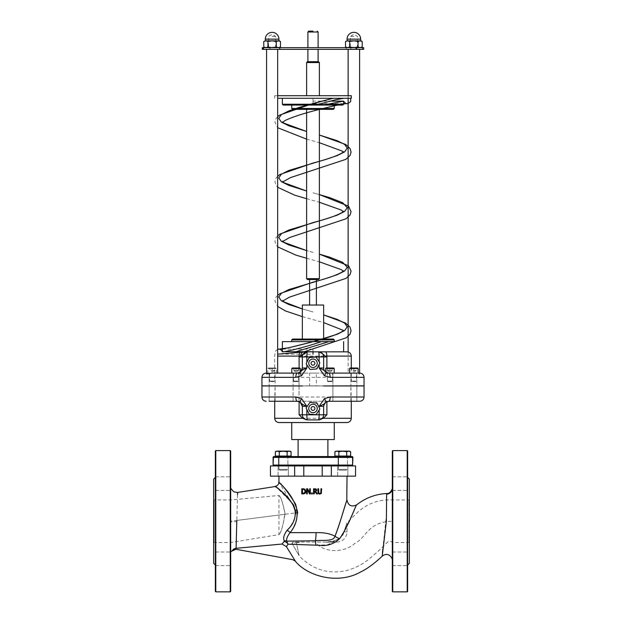 <?xml version="1.0" encoding="UTF-8"?>
<svg xmlns="http://www.w3.org/2000/svg" width="623" height="623" viewBox="0 0 623 623"><rect width="100%" height="100%" fill="white"/><g stroke="black" fill="none" stroke-linecap="round" stroke-linejoin="round"><path stroke-width="0.47" stroke-dasharray="3.12 2.34" d="M318.524 279.509L307.466 279.509M306.617 278.66L319.381 278.66M309.592 279.509L316.398 279.509L309.592 279.509M306.617 109.344L319.381 109.344L306.617 109.344M319.381 62.549L306.617 62.549M307.466 61.693L318.524 61.693M306.617 95.732L319.381 95.732L306.617 95.732M318.104 61.693L307.894 61.693L318.104 61.693M308.743 31.15L312.995 31.15M318.104 47.66L307.894 47.66L318.104 47.66M333.414 109.344L292.576 109.344M291.728 105.085L334.271 105.085L291.728 105.085M342.775 105.085L283.216 105.085M352.034 456.566A0.849 0.849 0 0 1 352.891 457.414L352.602 457.414A0.849 0.568 90 0 0 352.034 456.566L273.956 456.566A0.849 0.568 -90 0 0 273.388 457.414L273.108 457.414M352.891 457.414L352.891 465.077L352.602 457.414L273.388 457.414L273.108 465.077M273.388 465.077L352.602 465.077M287.896 465.077L278.536 465.077L287.896 465.077L278.536 465.077L287.896 465.077L287.896 456.566L278.536 456.566L287.896 456.566L278.536 456.566L287.896 456.566L287.896 465.077M347.455 465.077L338.094 465.077L347.455 465.077L338.094 465.077L347.455 465.077L347.455 456.566L338.094 456.566L347.455 456.566L338.094 456.566L347.455 456.566L347.455 465.077M298.106 456.566L327.885 456.566L298.106 456.566M292.576 339.068L323.633 339.068M291.728 341.622L282.367 341.622M315.503 357.08L316.266 357.446L319.669 363.186L316.391 369.003L310.488 369.439L306.851 364.86L306.329 363.334L309.6 357.516L315.503 357.08M308.743 363.264A4.252 4.252 0 0 1 315.121 359.58A4.252 4.252 0 0 1 315.121 366.939A4.252 4.252 0 0 1 308.743 363.264M316.391 402.723L319.669 408.54L319.599 409.389L316.266 414.279L309.6 414.209L306.851 409.482L306.391 407.543L309.724 402.653L316.391 402.723M308.743 408.462A4.252 4.252 0 0 0 315.121 412.146A4.252 4.252 0 0 0 315.121 404.786A4.252 4.252 0 0 0 308.743 408.462M347.027 422.534L278.964 422.534M291.728 422.534L334.271 422.534L291.728 422.534M295.684 351.831L347.027 351.831M282.367 349.16L312.995 349.16L312.995 354.23L277.663 354.16M302.357 356.932C302.677 353.817 304.382 352.12 307.466 351.831L307.178 351.839M318.524 351.831C321.616 352.112 323.314 353.817 323.633 356.932L323.929 369.712L325.736 372.126L328.734 373.099C326.397 372.741 326.397 372.741 328.734 373.099C326.397 372.741 326.397 372.741 328.734 373.099L274.712 373.099L297.257 373.099L300.317 372.079L300.317 373.099L291.813 373.099L300.193 373.099M359.79 401.267L269.183 401.267L269.144 385.949L275.101 385.949L269.144 385.949L275.101 385.949L269.144 385.949L269.144 401.259M293.09 401.267L293.09 385.949L293.09 401.267L299.04 401.267L299.04 385.949L293.09 385.949L299.04 385.949L293.09 385.949L299.04 385.949L299.04 401.586L297.257 401.267L299.04 401.586M299.04 401.267L296.556 401.267L300.13 402.147M318.524 419.894A5.109 5.109 0 0 0 323.633 414.793L323.633 406.367L325.86 402.154L328.734 401.267C326.397 401.617 326.397 401.617 328.734 401.267C326.397 401.617 326.397 401.617 328.734 401.267L332.908 401.267L332.908 385.949L326.95 385.949L332.908 385.949L326.95 385.949L332.908 385.949L332.908 401.267L332.355 401.267L332.908 401.267M356.847 401.259L356.847 385.949L350.897 385.949L356.847 385.949L350.897 385.949L356.847 385.949L356.847 401.259M355.601 401.267L270.39 401.267M350.897 401.267L350.897 385.949L351.286 401.267M274.712 401.267L275.101 385.949L275.101 401.267M266.2 373.099L299.04 373.099L299.04 385.863L293.09 385.863L299.04 385.863L293.09 385.863L299.04 385.863L299.04 372.78L296.556 373.099L353.934 373.099L359.611 374.15L359.611 373.099M266.574 373.099L268.077 373.099L266.574 374.002M269.144 373.099L269.144 385.863L269.144 373.107L275.101 373.099L275.101 385.863L269.144 385.863L275.101 385.863L269.144 385.863L275.101 385.863L275.101 373.099L270.39 373.099M293.643 373.099L297.257 373.099L293.643 373.099M355.601 373.099L349.62 373.099L358.124 373.099L359.611 374.15M329.435 373.099L332.908 373.099L332.908 385.863L326.95 385.863L332.908 385.863L326.95 385.863L332.908 385.863L332.908 373.099L328.734 373.099M299.04 373.099L296.556 373.099M297.257 373.099L299.04 372.78M268.077 373.099L271.947 373.099M357.976 373.099L353.934 373.099M261.948 385.949L364.042 385.949M261.948 385.863L364.042 385.863M343.748 98.278L350.726 98.278M313.019 192.826L319.381 194.594M313.019 252.377L306.617 250.594L312.995 252.377M313.019 311.936L302.357 308.922L312.995 311.936M312.995 349.16L312.995 351.831M343.623 98.59L312.995 98.278L312.995 103.691L312.995 101.128L329.863 101.128M312.995 98.59L312.995 101.128M282.367 98.278L343.623 98.278L282.367 98.278M346.263 49.357L346.263 47.66L362.391 47.66L362.391 49.357L262.322 49.357M363.676 49.357L362.726 49.357L362.391 47.66M346.263 47.66L269.907 47.66L269.907 49.357M262.322 47.66L269.907 47.66M362.726 47.66L363.676 47.66M356.847 47.66L350.897 47.66L356.847 47.66L356.847 49.357L350.897 49.357L356.847 49.357M274.206 47.66L270.032 47.66L274.206 47.66L274.206 49.357L270.032 49.357L274.206 49.357M266.574 49.357L277.663 49.357L266.574 49.357M348.132 49.357L359.611 49.357L348.132 49.357M318.104 49.357L307.894 49.357L318.104 49.357M348.132 95.732L348.132 98.278M348.132 351.972L348.132 373.099M314.903 408.462A1.908 1.908 0 0 1 312.037 410.121A1.908 1.908 0 0 1 312.037 406.811A1.908 1.908 0 0 1 314.903 408.462M314.903 363.264A1.908 1.908 0 0 0 312.037 361.605A1.908 1.908 0 0 0 312.037 364.914A1.908 1.908 0 0 0 314.903 363.264M302.357 385.949L342.455 385.863L302.357 385.949M356.847 385.863L350.897 385.863L356.847 385.863L350.897 385.863L356.847 385.863L356.847 373.099L356.847 385.863M298.106 439.55L327.885 439.55L298.106 439.55M291.728 439.55L334.271 439.55M277.663 98.278L351.286 98.278M274.712 98.278L274.712 95.732L351.286 95.732M277.663 95.732L274.712 95.732M309.592 305.036L316.398 305.036L309.592 305.036M302.357 305.036L323.633 305.036M316.398 385.863L309.592 385.863L316.398 385.863L316.398 373.099L309.592 373.099L309.592 385.863M309.592 373.099L316.398 373.099M294.648 476.136L294.648 465.926L303.798 465.926L303.798 476.136L270.452 476.136M294.648 465.926L270.452 465.926M322.2 476.136L322.2 465.926L331.343 465.926L331.343 476.136L303.798 476.136M322.2 465.926L303.798 465.926M318.151 493.245L317.917 488.767L318.602 488.767L318.828 493.05L319.786 493.478L320.759 493.05L320.977 488.767L321.67 488.767L321.67 492.006L321.172 493.587L320.012 494.055M320.759 493.05L320.977 492.022L320.759 493.05M318.828 493.05L319.786 493.478M309.693 492.871L309.693 488.767L310.332 488.767L310.332 493.953L309.561 493.953L307.264 489.476L307.264 493.953L306.617 493.953L306.617 488.767L307.598 488.767M305.87 491.36L305.745 492.256M302.973 493.953L301.781 493.953L301.781 488.767L302.965 488.767M304.935 489.257L305.371 489.694M302.996 489.359L302.466 489.359L302.466 493.354L302.996 493.354M304.429 493.011L305.153 491.352M315.783 491.041L315.744 489.538L314.241 489.359L314.241 491.313L314.841 491.313M315.744 489.538L316.079 490.231L314.926 489.359M315.028 491.89L314.241 491.89L314.241 493.953L313.548 493.953L313.548 488.767L316.313 489.117M316.204 489.039L316.796 490.176L315.721 491.695L317.566 493.953L316.671 493.953M316.741 489.756L316.796 490.176M312.357 492.964L312.357 493.953L311.523 493.953L311.523 492.964L312.357 492.964M297.701 512.877C296.665 520.579 294.126 527.175 290.077 532.649L312.995 532.587C321.881 532.151 329.217 533.366 335.003 536.239C340.399 522.44 346.746 499.288 346.964 500.324C345.119 504.124 340.213 523.25 335.003 536.239C333.227 542.15 321.585 539.752 313.642 540.819L286.736 541.153A4.252 3.761 154.5 0 0 284.259 540.842C282.951 538.264 283.886 534.752 287.063 530.313C291.696 525.462 294.656 519.644 295.933 512.877L297.701 512.877L278.964 482.077M312.995 476.136L278.964 476.136L312.995 476.136M231.398 551.386L233.555 549.486M234.373 549.252L235.587 549.206M235.899 549.252L292.88 559.711L295.294 561.058L286.432 546.683L282.094 544.035L284.259 540.842M237.527 494.685L236.078 548.302L233.975 548.894L231.374 551.433M230.674 521.864L230.674 486.804L230.674 553.115L230.674 521.864L236.802 521.615M292.483 503.361L275.615 486.47M284.018 541.597A4.252 3.722 -145 0 1 288.013 544.183L286.736 541.153C286.206 539.051 287.32 536.216 290.077 532.649A4.252 1.955 -145.4 0 0 287.063 530.313M356.418 505.284L343.982 531.692M343.771 532.065L339.628 538.654A5.957 1.962 -155.7 0 1 335.003 536.239M339.628 538.654L327.41 544.845L314.008 545.164L292.374 544.346M382.226 556.175L382.436 553.341M382.763 549.455L386.494 514.434L386.634 493.517M282.094 544.035L236.078 548.302M230.674 451.036L230.674 591.422M230.674 483.627L230.674 490.433L230.674 483.627M230.674 558.831L230.674 565.637L230.674 558.831M392.326 488.385L392.326 560.35L392.326 488.385M392.326 451.036L392.326 591.422M392.326 483.627L392.326 490.433L392.326 483.627M392.326 558.831L392.326 565.637L392.326 558.831M343.927 531.863L347.027 531.863L343.927 531.863C347.86 520.275 347.86 520.275 343.927 531.863C347.86 520.275 347.86 520.275 343.927 531.863C343.039 537.781 336.903 541.185 325.518 542.072C331.748 542.929 341.957 539.292 343.919 531.871M325.518 542.072C340.329 542.072 340.329 542.072 325.518 542.072L292.958 542.072L291.899 543.124L299.141 555.739L296.338 542.711L299.141 555.739L291.899 543.124L296.338 542.703L291.899 543.124L292.958 542.072L325.518 542.072M274.712 465.077L351.286 465.077L274.712 465.077M312.995 465.926L351.286 465.926L312.995 465.926M331.343 476.136L355.538 476.136L355.538 465.926L331.343 465.926M347.883 465.926L337.674 465.926L347.883 465.926L337.674 465.926L347.883 465.926L347.883 476.136L337.674 476.136L347.883 476.136L337.674 476.136L347.883 476.136L347.883 465.926M288.324 465.926L278.115 465.926L288.324 465.926L278.115 465.926L288.324 465.926L288.324 476.136L278.115 476.136L288.324 476.136L278.115 476.136L288.324 476.136L288.324 465.926M230.674 515.385L230.674 542.501L230.674 515.385M285.007 514.271C282.881 526.357 280.864 533.14 278.964 534.62C281.175 532.906 283.177 525.61 284.96 512.721C282.523 501.974 280.521 496.227 278.964 495.48C280.825 496.406 282.842 502.668 285.007 514.271L230.674 521.233M392.326 521.233L392.326 499.958L392.326 521.233C367.515 521.724 366.122 538.272 354.604 543.544C343.771 553.302 323.524 552.967 315.191 542.072M336.817 542.072L338.258 541.971C343.686 540.772 346.606 537.408 347.027 531.863L347.027 522.681L358.077 511.88C367.905 503.252 379.321 499.28 392.326 499.958L408.922 499.958L408.922 542.501L408.922 499.958L409.342 499.537L409.342 542.929L409.342 499.537M409.342 563.348L409.342 479.118M392.755 591.85L392.755 450.608M407.216 450.608L407.216 591.85M407.644 591.422L407.644 451.036M407.644 477.413L407.644 565.045L407.644 477.413M407.644 483.627L407.644 490.433L407.644 483.627M407.644 558.831L407.644 565.637L407.644 558.831M213.658 542.929L214.078 542.501L230.674 542.501L278.964 534.62L278.964 495.48L230.674 499.965L214.078 499.958L214.078 542.501L214.078 499.958L213.658 499.537L213.658 542.929L213.658 499.537M213.658 563.348L213.658 479.118M230.245 591.85L230.245 450.608M215.784 450.608L215.784 591.85M215.356 591.422L215.356 451.036M215.356 477.413L215.356 565.045L215.356 477.413M215.356 483.627L215.356 490.433L215.356 483.627M215.356 558.831L215.356 565.637L215.356 558.831M278.964 465.077L278.964 456.566L278.964 469.399L279.743 470.178L278.964 469.399L287.468 469.399L286.689 470.178L279.743 470.178L286.689 470.178L279.743 470.178L286.689 470.178L287.468 469.399L278.964 469.399L287.468 469.399L278.964 469.399L278.964 465.926M278.964 456.566L287.468 456.566L278.964 456.566M291.073 451.73L290.022 451.122L289.111 451.122L291.073 451.73L289.111 451.122L283.216 451.122L287.148 451.73L289.111 451.122L287.148 451.73L276.41 451.122L279.283 451.73L289.111 451.122L291.073 451.73L291.073 456.059L283.216 456.059L287.148 456.059L287.148 451.73L289.111 451.122L279.283 451.73L277.321 451.122L287.148 451.73L287.148 456.059L290.022 456.059L276.41 456.059L290.022 456.059L283.216 456.059L287.148 456.059L287.148 451.73M287.148 456.059L275.358 456.059L277.321 456.059L275.358 456.059L275.358 451.73L277.321 451.122L275.358 451.73L277.321 451.122L276.41 451.122M279.283 456.059L279.283 451.73L283.216 451.122L277.321 451.122L279.283 451.73L279.283 456.059L279.283 451.73M276.41 456.566L290.022 456.566L276.41 456.566L290.022 456.566L290.022 456.059M338.523 465.077L338.523 456.566L338.523 469.399L339.301 470.178L338.523 469.399L347.027 469.399L346.248 470.178L339.301 470.178L346.248 470.178L339.301 470.178L346.248 470.178L347.027 469.399L338.523 469.399L347.027 469.399L338.523 469.399L338.523 465.926M338.523 456.566L347.027 456.566L338.523 456.566M350.632 451.73L349.581 451.122L348.67 451.122L350.632 451.73L348.67 451.122L342.775 451.122L346.707 451.73L348.67 451.122L346.707 451.73L335.968 451.122L338.842 451.73L348.67 451.122L350.632 451.73L350.632 456.059L342.775 456.059L346.707 456.059L346.707 451.73L348.67 451.122L338.842 451.73L336.879 451.122L346.707 451.73L346.707 456.059L349.581 456.059L335.968 456.059L349.581 456.059L342.775 456.059L346.707 456.059L346.707 451.73M346.707 456.059L334.917 456.059L336.879 456.059L334.917 456.059L334.917 451.73L336.879 451.122L334.917 451.73L336.879 451.122L335.968 451.122M338.842 456.059L338.842 451.73L342.775 451.122L336.879 451.122L338.842 451.73L338.842 456.059L338.842 451.73M335.968 456.566L349.581 456.566L335.968 456.566M329.925 373.099L332.565 373.099L329.925 373.099M332.48 381.089L327.371 381.089L332.48 381.089L327.371 381.089L327.371 373.185L332.48 373.185L327.293 373.099L327.371 381.089L332.48 381.089L331.958 381.611L327.9 381.611L331.958 381.611L327.9 381.611L331.958 381.611L332.48 381.089L332.565 373.099L332.48 381.089M325.798 373.099L334.185 373.099L325.673 373.099L325.673 372.079M326.187 367.998L333.671 367.998L327.799 367.998L332.051 367.998L329.925 367.998L329.925 370.545L327.799 370.545L327.799 367.998L329.925 367.998L326.187 367.998L333.671 367.998L334.185 368.505L325.673 368.505L334.185 368.505L325.673 368.505L326.187 367.998M329.925 370.545L329.925 367.998L327.799 367.998L327.799 370.74L332.051 370.545L327.799 370.545L327.799 367.998L327.799 370.74L329.925 370.545L329.925 367.998L332.051 367.998L329.925 367.998L329.925 370.545L332.051 370.545L332.051 367.998L332.051 370.545L329.925 370.545M329.925 371.962L327.799 370.74L329.925 371.962L332.051 370.74L329.925 371.962M325.673 368.505L325.673 373.099L334.185 373.099L334.185 368.505M332.051 370.545L332.051 367.998L332.051 370.545M296.065 373.099L293.425 373.099L296.065 373.099M298.619 381.089L293.511 381.089L298.619 381.089L293.511 381.089L293.511 373.185L298.619 373.185L293.425 373.099L293.511 381.089L298.619 381.089L298.098 381.611L294.033 381.611L298.098 381.611L294.033 381.611L298.098 381.611L298.619 381.089L298.705 373.099L298.619 381.089M296.065 367.998L292.319 367.998L299.811 367.998L293.939 367.998L298.191 367.998L296.065 367.998L296.065 370.545L293.939 370.545L293.939 367.998L296.065 367.998L293.939 367.998L293.939 370.74L296.065 370.545L296.065 367.998L298.191 367.998L296.065 367.998L296.065 370.545L298.191 370.545L293.939 370.545L293.939 367.998L293.939 370.74L296.065 370.545L296.065 367.998M300.317 368.505L300.317 373.099L291.813 373.099L291.813 368.505L300.317 368.505L291.813 368.505L292.319 367.998L299.811 367.998L300.317 368.505L291.813 368.505M298.191 370.545L298.191 367.998L298.191 370.545L296.065 370.545L298.191 370.545L298.191 367.998L298.191 370.545M296.065 371.962L293.939 370.74L296.065 371.962L298.191 370.74L296.065 371.962M272.119 373.099L274.759 373.099L272.119 373.099M270.086 381.611L269.564 381.089L269.564 373.185L274.673 373.185L274.673 381.089L269.564 381.089L274.673 381.089L274.151 381.611L270.086 381.611L274.151 381.611M267.867 373.099L276.378 373.099L267.867 373.099L267.867 368.505L276.378 368.505L267.867 368.505L268.381 367.998L275.864 367.998L268.381 367.998M274.245 367.998L269.993 367.998L274.245 367.998L274.245 370.545L269.993 370.545L269.993 367.998L269.993 370.74L272.119 370.545L272.119 367.998L272.119 370.545L274.245 370.545L274.245 367.998M274.245 370.74L272.119 371.962L269.993 370.74M353.872 373.099L351.232 373.099L353.872 373.099M351.839 381.611L351.317 381.089L351.317 373.185L356.426 373.185L356.426 381.089L351.317 381.089L356.426 381.089L355.904 381.611L351.839 381.611L355.904 381.611M350.126 367.998L357.618 367.998M355.998 367.998L351.746 367.998L355.998 367.998L355.998 370.545L351.746 370.545L351.746 367.998L351.746 370.74L353.872 370.545L353.872 367.998L353.872 370.545L355.998 370.545L355.998 367.998M355.998 370.74L353.872 371.962L351.746 370.74M272.119 47.255L275.685 47.255L272.119 47.255M280.475 47.013L278.38 47.66L276.293 47.013L272.119 47.66L276.378 47.66L264.892 47.66L279.353 47.66L272.119 47.66L267.945 47.013L265.857 47.66L263.77 47.013M272.119 36.375L275.685 36.375L272.119 36.375M263.77 41.492L265.857 40.853L264.892 40.853M267.945 41.492L272.119 40.853L265.857 40.853L267.945 41.492L267.945 47.013M279.353 40.853L278.38 40.853L280.475 41.492M272.119 40.853L276.293 41.492L278.38 40.853L272.119 40.853M276.293 47.013L276.293 41.492M278.38 40.853L278.925 40.853M353.872 47.255L350.305 47.255L353.872 47.255M362.22 47.013L360.133 47.66L358.046 47.013L353.872 47.66L358.124 47.66L346.637 47.66L361.106 47.66L353.872 47.66L349.698 47.013L347.611 47.66L345.524 47.013M353.872 36.375L350.305 36.375L353.872 36.375M345.524 41.492L347.611 40.853L346.637 40.853M349.698 41.492L353.872 40.853L347.611 40.853L349.698 41.492L349.698 47.013M361.106 40.853L360.133 40.853L362.22 41.492M353.872 40.853L358.046 41.492L360.133 40.853L353.872 40.853M358.046 47.013L358.046 41.492M347.066 40.853L360.678 40.853M360.133 40.853L347.611 40.853M318.104 31.999L307.894 31.999M291.728 108.488L334.271 108.488M282.367 104.236L343.623 104.236M334.271 339.917L291.728 339.917M274.712 418.282L351.286 418.282M351.286 356.083L277.663 356.083M326.888 372.756L326.888 367.998M299.11 367.998L299.11 372.756M261.948 397.007L364.042 397.007M364.042 377.351L261.948 377.351M236.833 520.439L295.933 512.877M274.759 373.099L269.486 373.099M356.512 373.099L351.232 373.099M358.124 368.505L349.62 368.505M278.925 39.148L265.312 39.148M360.678 39.148L347.066 39.148M277.663 349.316L275.311 351.31L274.712 356.083L274.712 373.099M351.286 367.998L351.286 373.099M293.09 373.099L293.09 385.863L293.09 373.099M343.623 103.691L312.995 103.691M282.367 348.981L284.47 349.16M277.663 116.657L275.95 118.713L274.922 122.264L277.663 127.731M306.617 139.139L319.381 142.698M277.663 176.216L275.997 178.186L274.922 181.745L275.989 185.296L277.663 187.289M306.617 198.698L319.381 202.257M319.381 194.586L312.995 192.819M277.663 235.774L275.919 237.877L274.922 241.428L275.942 244.784L277.663 246.848M306.617 258.257L319.381 261.816M277.663 295.333L276.02 297.272L274.93 301.018L277.663 306.407M302.357 316.609L323.633 322.597M270.032 49.357L270.032 47.66M350.897 49.357L350.897 47.66M278.536 456.566L278.536 465.077L278.536 456.566M338.094 456.566L338.094 465.077L338.094 456.566M350.897 373.099L350.897 385.863L350.897 373.099M230.674 486.571L230.674 514.52M392.326 560.451L392.326 541.558M296.353 542.781L300.2 542.423M337.674 476.136L337.674 465.926L337.674 476.136M278.115 476.136L278.115 465.926L278.115 476.136M409.342 542.929L408.922 542.501L392.326 542.501C390.847 540.865 389.149 540.857 387.233 542.477L378.184 551.246L367.874 560.03C361.488 564.882 354.432 568.371 346.723 570.504C328.648 574.608 312.801 569.757 299.188 555.957M392.326 490.433L407.644 490.433L392.326 490.433M392.326 476.821L407.644 476.821L392.326 476.821M392.326 565.637L407.644 565.637L392.326 565.637M392.326 552.025L407.644 552.025L392.326 552.025M215.356 490.433L230.674 490.433L215.356 490.433M215.356 476.821L230.674 476.821L215.356 476.821M215.356 565.637L230.674 565.637L215.356 565.637M215.356 552.025L230.674 552.025L215.356 552.025M287.468 465.926L287.468 465.077M347.027 465.926L347.027 465.077M349.581 456.059L349.581 456.566M327.9 381.611L327.371 381.089L327.9 381.611M294.033 381.611L293.511 381.089L294.033 381.611M276.378 373.099L276.378 368.505L275.864 367.998M276.378 47.66L275.685 47.255L275.685 36.375L272.119 34.32L268.56 36.375L268.56 47.255L267.867 47.66M358.124 47.66L357.438 47.255L357.438 36.375L353.872 34.32L350.305 36.375L350.305 47.255L349.62 47.66"/><path stroke-width="0.93" d="M312.995 351.715L282.367 351.715L282.367 341.622L328.944 341.622L295.691 351.831L303.635 351.831A4.252 2.866 90 0 0 300.777 355.865L307.466 351.831L299.975 352.299A4.252 1.542 90 0 0 299.141 356.083L300.777 355.865M304.008 351.831L346.24 337.806L350.048 334.13L351.068 330.766L349.947 327.013L345.43 322.994L323.633 314.911L337.207 319.381L344.636 323.103L347.237 326.826L344.636 330.548L337.207 334.271L312.995 341.716L288.784 347.759L278.754 349.16C279.929 348.896 281.129 349.752 282.367 351.715C281.643 352.68 302.801 348.078 321.452 341.622M306.617 278.66L307.466 279.509L318.524 279.509L319.381 278.66L306.617 278.66L306.617 109.344M306.617 62.549L319.381 62.549L318.524 61.693L307.466 61.693L306.617 62.549L306.617 95.732M312.995 31.15L308.743 31.15L307.894 31.999L318.104 31.999L317.247 31.15M318.104 47.66L318.104 31.999M291.728 108.488L292.576 109.344L333.414 109.344L334.271 108.488L291.728 108.488L291.728 105.085M318.859 104.236L282.367 104.236L283.216 105.085L342.775 105.085L343.623 104.236L327.698 104.236C325.214 104.812 317.216 105.217 318.859 104.236L334.652 99.984L343.756 98.278M273.108 465.077L273.108 457.414A0.849 0.849 0 0 1 273.956 456.566A0.849 0.849 0 0 0 273.108 457.414L273.108 465.077L273.388 457.414A0.849 0.568 -90 0 1 273.956 456.566L352.034 456.566A0.849 0.568 90 0 1 352.602 457.414L352.891 457.414A0.849 0.849 0 0 0 352.034 456.566M273.108 457.414L352.602 457.414L352.602 465.077L352.891 457.414M352.602 465.077L273.388 465.077M312.995 339.068L292.576 339.068L291.728 339.917L334.271 339.917L333.414 339.068L312.995 339.068M302.357 339.068L302.357 305.036L323.633 305.036L323.633 339.068L333.414 339.068M334.271 339.917L334.271 341.622L291.728 341.622L291.728 339.917M315.503 357.08A0.849 0.849 0 0 1 316.266 357.446L319.599 362.337A0.849 0.849 0 0 1 319.669 363.186L317.099 368.52A0.849 0.849 0 0 1 316.391 369.003L310.488 369.439A0.849 0.849 0 0 1 309.724 369.073L306.391 364.182A0.849 0.849 0 0 1 306.329 363.334L308.899 357.999A0.849 0.849 0 0 1 309.6 357.516L315.565 357.072M317.099 368.52L316.391 369.003L317.099 368.52M316.391 402.723A0.849 0.849 0 0 1 317.099 403.206L319.669 408.54A0.849 0.849 0 0 1 319.599 409.389L316.266 414.279A0.849 0.849 0 0 1 315.503 414.645L309.6 414.209A0.849 0.849 0 0 1 308.899 413.727L306.329 408.392A0.849 0.849 0 0 1 306.391 407.543L309.724 402.653A0.849 0.849 0 0 1 310.488 402.287L317.099 403.206L316.391 402.723M319.669 408.54L319.599 409.389L319.669 408.54M316.266 414.279L315.565 414.653M307.03 419.894L302.669 418.282L274.712 418.282C274.961 420.86 276.378 422.285 278.964 422.534L347.027 422.534C349.612 422.285 351.029 420.86 351.286 418.282L323.321 418.282L318.96 419.894L307.466 419.894A5.109 0.615 -90 0 1 306.851 414.793L302.357 414.793L302.357 406.367A5.109 5.109 0 0 0 300.13 402.154C300.403 403.221 302.646 404.623 306.851 406.367L301.579 398.634A4.252 0.794 124.3 0 0 300.13 402.154L297.257 401.267A4.252 1.433 -90 0 1 295.824 397.007L261.948 397.007L261.948 385.949L302.357 385.949L261.948 385.863L261.948 377.351L295.824 377.351A4.252 1.433 -90 0 1 297.257 373.099L300.13 372.211A4.252 0.794 55.7 0 0 301.579 375.724L306.851 367.998C302.646 369.743 300.403 371.144 300.13 372.211A5.109 5.109 0 0 0 302.357 367.998L300.317 372.079L300.317 368.505L299.811 367.998L292.319 367.998L291.813 368.505L300.317 368.505M312.995 354.23L312.995 351.831L325.315 351.831L307.466 351.831A5.109 5.109 0 0 0 302.357 356.932L302.357 367.998L302.357 356.932L299.11 356.932L299.11 367.998M347.027 351.831L325.315 351.831A4.252 1.542 90 0 1 326.857 356.083L351.286 356.083C351.029 353.498 349.612 352.081 347.027 351.831M318.524 351.831C325.806 354.557 323.415 356.551 326.857 356.083L326.888 356.932L323.633 356.932A5.109 5.109 0 0 0 318.524 351.831A5.109 0.615 90 0 1 319.14 356.932L323.633 356.932L323.633 367.998A5.109 5.109 0 0 0 325.86 372.211C325.588 371.144 323.345 369.743 319.14 367.998L324.412 375.724A4.252 0.794 -55.7 0 0 325.86 372.211L328.734 373.099A4.252 1.433 90 0 1 330.167 377.351L364.042 377.351C363.793 374.773 362.376 373.356 359.79 373.099L358.124 373.099L359.79 373.099M277.663 354.16L299.975 352.299M277.663 356.083L299.141 356.083L299.11 356.932M312.995 351.831L325.315 351.831M270.39 401.267L293.09 401.267M330.167 397.007A4.252 1.433 90 0 1 328.734 401.267L359.79 401.267C362.376 401.01 363.793 399.592 364.042 397.007L330.167 397.007L324.412 398.634L319.14 406.367C323.345 404.623 325.588 403.221 325.86 402.154A4.252 0.794 -124.3 0 0 324.412 398.634M274.712 418.282L274.712 401.267L269.144 401.259M301.579 398.634L295.824 397.007M323.321 418.282L326.888 414.793L319.14 414.793A5.109 0.615 90 0 1 318.524 419.894A5.109 5.109 0 0 0 323.633 414.793L323.633 406.367A5.109 5.109 0 0 1 325.86 402.154L328.734 401.267L350.897 401.267M351.286 418.282L351.286 401.267L355.601 401.267M332.908 401.267L328.08 401.305M275.101 401.267L297.911 401.305M356.808 373.099L329.435 373.099M296.556 373.099L271.947 373.099L266.574 374.002L266.574 49.357M266.574 373.099L266.2 373.099C263.615 373.356 262.197 374.773 261.948 377.351M324.412 375.724L330.167 377.351M295.824 377.351L301.579 375.724M302.669 418.282L299.11 414.793L299.11 401.609M299.11 414.793L302.357 414.793A5.109 5.109 0 0 0 307.466 419.894A5.109 5.109 0 0 1 302.357 414.793L302.357 406.367L300.13 402.147M307.466 419.894L318.96 419.894M364.042 397.007L364.042 385.949L323.633 385.949L364.042 385.863L364.042 377.351M302.357 356.932L306.851 356.932A5.109 0.615 -90 0 1 307.466 351.831M333.141 98.278L299.889 107.203L288.784 110.925L281.362 114.648L278.754 118.37L281.362 122.092L288.784 125.815L306.617 131.484L283.847 123.12L282.538 121.929L282.538 122.466L285.124 120.488C292.584 116.984 303.697 113.363 318.47 109.632C336.085 105.225 345.687 103.247 347.284 103.691C346.31 103.994 345.095 103.138 343.623 101.128L327.698 104.236M319.381 135.035L337.207 140.705L344.636 144.427L347.237 148.149L344.636 151.872L337.207 155.594L326.102 159.317L288.784 170.484L281.362 174.206L278.754 177.929L281.362 181.651L288.784 185.374L306.617 191.035L283.878 182.703L282.538 181.488L282.538 182.025L290.575 177.578L345.921 159.332L350.064 155.423L351.068 152.074L350.064 148.523L345.765 144.52L319.381 135.027M319.381 194.594L330.12 197.779L342.658 202.74L347.245 207.708L344.628 211.431L337.207 215.153L326.102 218.875L288.784 230.043L281.362 233.765L278.754 237.488L281.362 241.21L288.784 244.932L306.617 250.594L284.096 242.402L282.538 241.046L282.538 241.584L289.477 237.573L346.084 218.782L350.017 215.067L351.068 211.711L348.53 206.19L319.381 194.586M319.381 254.153L330.12 257.338L342.65 262.299L347.245 267.267L344.628 270.989L337.207 274.712L326.102 278.434L288.784 289.602L281.362 293.324L278.754 297.046L281.362 300.769L288.784 304.491L302.357 308.938L284.096 301.96L282.538 300.605L282.538 301.143L289.477 297.132L346.038 278.372L349.986 274.681L351.068 271.122L348.592 265.811L319.381 254.145M323.633 322.597L342.642 330.097L343.46 330.922L343.46 330.385L342.214 331.529C336.786 334.691 327.044 338.087 312.972 341.716C292.53 347.097 281.098 349.581 278.707 349.16L282.367 349.16M329.863 101.128L343.623 101.128L343.623 104.236M282.367 104.236L282.367 98.278M263.272 49.357L263.272 47.66L262.322 47.66L262.322 49.357L363.676 49.357L363.676 47.66L356.083 47.66L356.083 49.357M263.272 47.66L263.599 49.357M279.735 49.357L279.735 47.66L263.599 47.66M279.735 47.66L356.083 47.66M318.104 61.693L318.104 49.357M348.132 49.357L348.132 95.732M348.132 98.278L348.132 351.972M314.903 408.462A1.908 1.908 0 0 0 312.037 406.811A1.908 1.908 0 0 0 312.037 410.121A1.908 1.908 0 0 0 314.903 408.462M308.743 408.462A4.252 4.252 0 0 1 315.121 404.786A4.252 4.252 0 0 1 315.121 412.146A4.252 4.252 0 0 1 308.743 408.462M314.903 363.264A1.908 1.908 0 0 1 312.037 364.914A1.908 1.908 0 0 1 312.037 361.605A1.908 1.908 0 0 1 314.903 363.264M308.743 363.264A4.252 4.252 0 0 0 315.121 366.939A4.252 4.252 0 0 0 315.121 359.58A4.252 4.252 0 0 0 308.743 363.264M298.106 456.566L298.106 439.55M334.271 422.534L334.271 439.55L291.728 439.55L291.728 422.534M277.663 95.732L351.286 95.732L351.286 98.278L277.663 98.278M309.592 305.036L309.592 279.509M334.271 341.622L328.944 341.622M294.648 476.136L270.452 476.136L270.452 465.926L294.648 465.926L294.648 476.136L355.538 476.136L355.538 465.926L322.2 465.926L322.2 476.136M303.798 476.136L303.798 465.926L294.648 465.926M303.798 465.926L322.2 465.926M321.554 492.964L319.786 494.062L321.172 493.587L321.67 488.767L320.977 488.767L320.759 493.05L319.786 493.478L318.828 493.05L318.602 488.767L317.917 488.767L317.917 492.006L318.408 493.587L319.513 494.055M318.602 492.038L318.828 493.05L319.786 493.478L320.759 493.05L320.977 492.022L320.674 493.159M318.828 493.05L319.786 493.478L318.774 492.964M319.786 494.062L318.462 493.634M310.332 493.953L310.332 488.767L309.693 488.767L309.693 492.871L307.598 488.767L306.617 488.767L306.617 493.953L307.264 493.953L307.264 489.476L309.561 493.953L310.332 493.953M307.598 488.767L309.693 492.871M305.745 492.256L304.811 493.541L305.87 491.36L304.935 489.257M302.973 493.953L304.811 493.541L301.781 493.953L301.781 488.767L303.393 488.775M304.211 488.899L305.87 491.36M304.818 489.18L302.965 488.767M304.367 489.67L302.996 489.359L304.367 489.67L305.153 491.352L305.021 490.488M305.06 492.108L305.153 491.352L304.429 493.011L302.466 493.354L302.466 489.359L302.996 489.359M304.959 490.348L304.608 489.857M302.996 493.354L304.826 492.622M317.566 493.953L315.721 491.695L316.796 490.176L316.204 489.039L313.548 488.767L313.548 493.953L314.241 493.953L314.241 491.89L315.028 491.89L316.671 493.953L317.566 493.953M314.926 489.359L316.079 490.231L315.783 491.041L314.841 491.313L314.241 491.313L314.241 489.359L315.744 489.538L314.958 489.359M314.841 491.313L315.783 491.041L315.744 489.538M315.783 491.041L316.079 490.231L315.783 491.041M314.888 488.767L316.204 489.039L314.888 488.767M316.671 493.953L315.028 491.89M312.357 493.953L312.357 492.964L311.523 492.964L311.523 493.953L312.357 493.953M292.374 544.346L288.013 544.183L286.432 546.683L288.013 544.183L286.736 541.153A4.252 3.761 -25.5 0 0 284.259 540.842L284.018 541.597A4.252 3.722 -145 0 1 288.013 544.183L318.548 545.257C326.725 546.418 333.749 544.214 339.628 538.654A5.957 1.962 24.3 0 1 335.003 536.239C340.399 522.44 346.746 499.288 346.964 500.324C345.119 504.124 340.213 523.25 335.003 536.239C330.089 533.6 323.796 532.408 316.134 532.649L290.077 532.649C296.937 524.395 298.76 514.855 295.543 504.03C288.636 493.128 283.364 486.096 279.727 482.934C273.886 478.962 293.807 491.968 297.701 512.877M346.785 500.814L347.027 476.136M235.587 549.206L233.282 549.603L231.398 551.386M231.374 551.433L233.983 548.894L236.078 548.302L282.094 544.035L286.432 546.683L295.294 561.058L292.88 559.711L235.899 549.252M236.078 548.295L236.833 520.439M275.615 486.47L237.589 492.45L237.527 494.685M335.003 536.239C333.476 541.901 322.955 539.783 315.456 540.756L286.736 541.153C286.206 539.051 287.32 536.216 290.077 532.649A4.252 1.955 34.6 0 0 287.063 530.313C283.886 534.752 282.951 538.264 284.259 540.842M287.063 530.313C294.897 522.977 297.093 514.598 293.651 505.167C286.074 495.752 280.264 489.694 276.238 487.007C269.743 483.65 291.899 494.623 295.933 512.877L292.483 503.361M284.018 541.597L282.094 544.035M339.628 538.654C348.343 526.412 354.697 507.761 356.551 505.012C356.52 503.509 348.927 525.415 339.628 538.654M347.027 500.152C348.304 505.642 351.504 507.215 356.629 504.864L356.418 505.284M356.629 504.864C365.46 497.941 375.459 494.156 386.634 493.517L386.377 521.147L382.226 556.175C374.166 563.722 366.908 569.025 360.452 572.078C337.705 584.833 307.458 576.182 295.162 561.035L292.763 559.688M382.436 553.341L382.763 549.455M230.674 591.422L230.674 451.036L230.245 450.608L230.245 591.85L230.674 591.422M392.755 591.85L392.326 591.422L392.326 451.036L392.755 450.608L392.755 591.85L407.216 591.85L407.216 450.608L392.755 450.608M274.712 465.077L274.712 465.926M270.452 476.136L270.452 465.926M407.644 477.413L409.342 479.118L409.342 563.348L407.644 565.045M407.216 450.608L407.644 451.036L407.644 591.422L407.216 591.85M215.356 477.413L213.658 479.118L213.658 563.348L215.356 565.045M215.784 450.608L215.356 451.036L215.356 591.422L215.784 591.85L215.784 450.608L230.245 450.608M278.964 465.926L278.964 465.077M289.111 451.122L287.148 451.73L283.216 451.122L290.022 451.122L291.073 451.73L289.111 451.122M279.283 451.73L277.321 451.122L283.216 451.122L279.283 451.73L279.283 456.059L275.358 456.059L275.358 451.73L277.321 451.122L275.358 451.73L276.41 451.122M287.148 451.73L287.148 456.059L291.073 456.059L291.073 451.73M287.148 456.059L279.283 456.059M290.022 456.059L290.022 456.566L276.41 456.566L276.41 456.059L276.41 456.566M338.523 465.926L338.523 465.077M348.67 451.122L346.707 451.73L342.775 451.122L349.581 451.122L350.632 451.73L348.67 451.122M338.842 451.73L336.879 451.122L342.775 451.122L338.842 451.73L338.842 456.059L334.917 456.059L334.917 451.73L336.879 451.122L334.917 451.73L335.968 451.122M346.707 451.73L346.707 456.059L350.632 456.059L350.632 451.73M346.707 456.059L338.842 456.059M335.968 456.566L335.968 456.059L335.968 456.566M325.673 372.079L325.673 368.505L334.185 368.505L334.185 373.099L325.798 373.099M334.185 368.505L333.671 367.998L326.187 367.998L325.673 368.505M300.193 373.099L291.813 373.099L291.813 368.505M353.872 367.998L350.126 367.998L349.62 368.505L358.124 368.505L357.618 367.998L353.872 367.998M349.62 373.099L349.62 368.505M267.945 41.492L265.857 40.853L272.119 40.853L267.945 41.492L267.945 47.013L272.119 47.66L276.293 47.013L278.38 47.66L280.475 47.013L280.475 41.492L278.38 40.853L276.293 41.492L272.119 40.853L279.353 40.853L280.475 41.492M263.77 41.492L265.857 40.853L263.77 41.492L263.77 47.013L265.857 47.66L267.945 47.013M276.293 47.013L276.293 41.492M265.312 39.148L278.925 39.148A6.806 6.806 0 0 0 272.119 32.341A6.806 6.806 0 0 0 265.312 39.148L265.312 40.853M278.925 39.148L278.925 40.853L278.38 40.853M349.698 41.492L347.611 40.853L353.872 40.853L349.698 41.492L349.698 47.013L353.872 47.66L358.046 47.013L360.133 47.66L362.22 47.013L362.22 41.492L360.133 40.853L358.046 41.492L353.872 40.853L361.106 40.853L362.22 41.492M345.524 41.492L347.611 40.853L345.524 41.492L345.524 47.013L347.611 47.66L349.698 47.013M358.046 47.013L358.046 41.492M347.066 39.148L360.678 39.148A6.806 6.806 0 0 0 353.872 32.341A6.806 6.806 0 0 0 347.066 39.148L347.066 40.853L347.611 40.853M360.678 39.148L360.678 40.853L360.133 40.853M326.888 367.998L326.888 356.932M319.14 407.45L319.14 406.367L323.633 406.367M306.851 364.86L306.851 367.998L302.357 367.998M326.888 414.793L326.888 401.609M302.357 406.367L306.851 406.367L306.851 406.866M319.14 410.066L319.14 414.793L306.851 414.793L306.851 409.482M319.14 364.276L319.14 367.998L323.633 367.998M306.851 362.243L306.851 356.932L319.14 356.932L319.14 361.659M331.343 476.136L331.343 465.926M315.853 545.211L315.456 540.756A10.209 0.942 -87.8 0 0 316.134 532.649M392.326 488.385A5.957 5.809 -0 0 1 386.634 494.187M319.381 109.344L319.381 278.66M319.381 62.549L319.381 95.732M307.894 31.999L307.894 47.66M334.271 105.085L334.271 108.488M351.286 356.083L351.286 367.998M261.948 397.007C262.197 399.592 263.615 401.01 266.2 401.267M350.726 98.278L350.679 101.541L348.023 103.613L343.623 103.691M277.663 349.316L282.367 348.981M332.994 98.278L312.972 103.488L279.672 115.099L277.663 116.657M277.663 127.731L306.617 139.139M319.381 142.698L342.167 151.07L343.46 152.246L343.46 151.708L342.276 152.806C336.903 155.976 327.137 159.395 312.972 163.047L279.867 174.533L277.663 176.216M277.663 187.289L294.726 195.194L306.617 198.698M319.381 202.257L341.272 210.06L343.46 211.812L343.46 211.259L342.183 212.427C336.731 215.597 326.997 218.984 312.972 222.598L280.039 233.975L277.663 235.774M277.663 246.848L295.808 255.095L306.617 258.257M319.381 261.816L341.443 269.72L343.46 271.371L343.46 270.818L342.074 272.064C336.545 275.218 326.849 278.582 312.972 282.157L279.945 293.597L277.663 295.333M277.663 306.407L285.466 310.963L302.357 316.609M307.894 49.357L307.894 61.693M277.663 373.099L277.663 49.357M359.611 373.099L359.611 49.357M327.885 439.55L327.885 456.566M316.398 279.509L316.398 305.036M343.623 341.622L343.623 351.831M278.964 476.136L278.964 482.077C278.793 484.351 277.601 485.745 275.397 486.275M231.507 551.262L235.93 549.252M237.589 492.45L233.96 491.89C231.047 489.078 229.949 487.303 230.674 486.571M382.226 556.175C388.978 550.888 392.996 559.189 392.326 560.451M386.634 493.517C390.302 494.179 392.903 488.222 392.326 487.568M351.286 465.926L351.286 465.077M215.784 591.85L230.245 591.85M287.468 465.077L287.468 465.926M347.027 465.077L347.027 465.926M349.581 456.059L349.581 456.566M358.124 368.505L358.124 373.099M264.892 47.66L263.77 47.013M279.353 47.66L280.475 47.013M346.637 47.66L345.524 47.013M361.106 47.66L362.22 47.013"/></g></svg>
